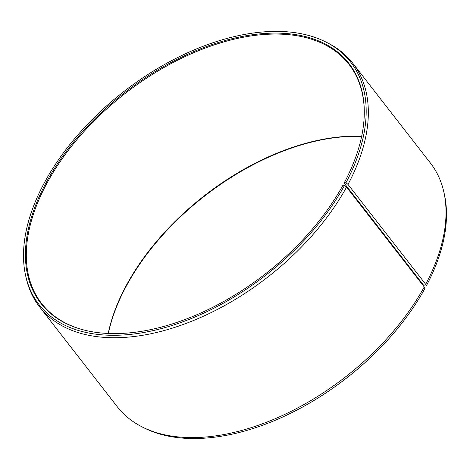 <?xml version="1.0" encoding="UTF-8"?>
<svg xmlns="http://www.w3.org/2000/svg" width="470" height="470" viewBox="0 0 470 470"><rect width="100%" height="100%" fill="white"/><g stroke="black" fill="none" stroke-linecap="round" stroke-linejoin="round"><path stroke-width="0.7" d="M361.659 136.323A194.721 114.451 -37.9 0 0 125.672 286.6A194.721 114.451 -37.9 0 0 108.229 333.459M364.285 112.906A194.721 114.451 -37.9 0 0 348.987 64.361A194.721 114.451 -37.9 0 0 200.537 49.896A194.721 114.451 -37.9 0 0 46.254 184.499A194.721 114.451 -37.9 0 0 41.595 303.467A194.721 114.451 -37.9 0 0 84.882 330.245M344.281 182.765L344.328 183.329L423.746 285.431L424.575 285.989L426.261 285.983L425.685 284.291L348.017 184.44L345.961 182.754L344.281 182.765A195.226 114.751 -37.9 0 0 364.291 112.53A195.226 114.751 -37.9 0 0 236.357 37.682A195.226 114.751 -37.9 0 0 45.425 183.94A195.226 114.751 -37.9 0 0 84.524 330.157A195.226 114.751 -37.9 0 0 342.859 185.386L344.534 185.409L346.572 187.107L424.245 286.959L424.827 288.633A197.429 116.049 -37.9 0 1 143.703 427.706L141.746 426.707A198.393 116.613 -37.9 0 0 424.245 286.959M345.961 182.754A197.429 116.049 -37.9 0 0 326.298 42.224A197.429 116.049 -37.9 0 0 43.739 183.946A197.429 116.049 -37.9 0 0 25.721 276.037A197.429 116.049 -37.9 0 0 165.258 327.514A197.429 116.049 -37.9 0 0 344.534 185.409M348.017 184.44A198.393 116.613 -37.9 0 0 352.759 63.227A198.393 116.613 -37.9 0 0 328.254 43.222L326.298 42.224M425.685 284.291A198.393 116.613 -37.9 0 0 443.792 191.754A198.393 116.613 -37.9 0 0 430.432 163.078L352.759 63.227M426.261 285.983A197.429 116.049 -37.9 0 0 444.279 193.893L443.792 191.754M361.63 136.465A195.226 114.751 -37.9 0 0 125.719 287.164A195.226 114.751 -37.9 0 0 108.37 333.465M25.721 276.037L26.208 278.175A198.393 116.613 -37.9 0 0 39.568 306.851L117.242 406.703A198.393 116.613 -37.9 0 0 141.746 426.707M39.568 306.851A198.393 116.613 -37.9 0 0 189.316 322.179A198.393 116.613 -37.9 0 0 346.572 187.107"/></g></svg>

